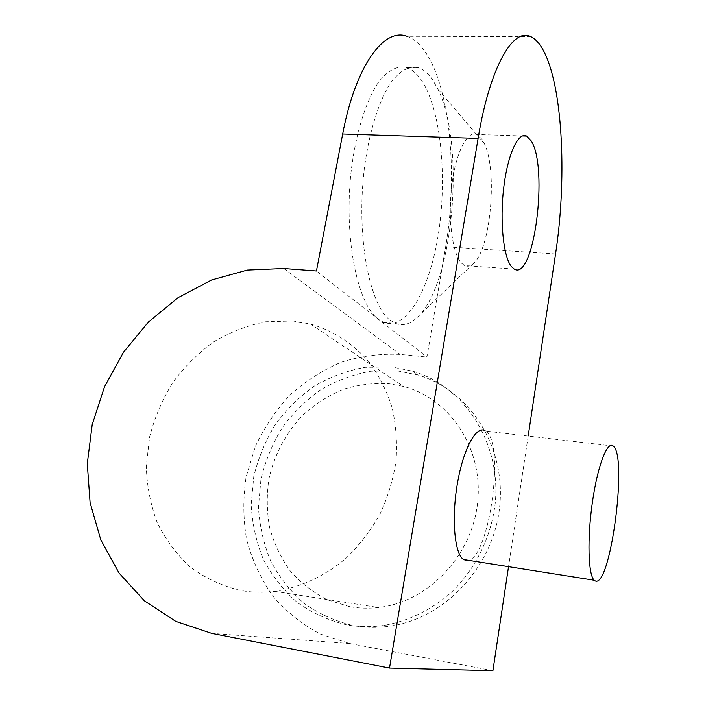 <?xml version="1.0" encoding="UTF-8"?>
<svg xmlns="http://www.w3.org/2000/svg" width="706" height="706" viewBox="0 0 706 706"><rect width="100%" height="100%" fill="white"/><g stroke="black" fill="none" stroke-linecap="round" stroke-linejoin="round"><path stroke-width="0.53" stroke-dasharray="3.53 2.65" d="M530.691 36.606L406.983 36.315C413.928 38.715 420.238 44.222 425.921 52.844C450.763 90.262 457.841 176.924 445.654 246.765L426.927 357.068L378.187 319.094L383.093 322.077C406.515 331.838 430.219 288.895 438.7 231.983C447.348 175.132 440.703 108.283 421.103 79.707C416.778 73.512 412.039 69.506 406.885 67.688C397.399 65.217 387.876 70.176 378.301 82.567C365.99 100.808 355.921 132.746 351.314 169.872C343.451 236.536 357.104 303.915 378.187 319.094L316.438 270.989M613.267 446.086L485.499 431.057C505.814 442.38 488.896 562.285 466.701 560.546M292.999 321.009L265.738 321.76C247.568 325.378 230.262 332.058 213.812 341.792C198.201 353.097 184.513 366.696 172.758 382.581C162.354 399.481 154.649 417.573 149.628 436.855L146.283 466.181C146.874 485.852 150.528 504.684 157.253 522.669C165.689 539.772 176.782 554.651 190.541 567.306C205.605 578.346 222.337 586.068 240.737 590.498C251.892 592.493 263.267 592.784 274.881 591.381C300.2 587.489 324.76 576.14 345.861 558.402C359.186 545.517 370.5 530.877 379.81 514.48C387.77 497.377 393.171 479.639 396.022 461.256C397.346 442.865 396.048 425.03 392.148 407.75C386.826 391.115 379.281 376.06 369.52 362.575C353.203 343.593 333.497 330.735 310.419 324.019L292.999 321.009M349.646 606.666L326.931 599.641C312.802 592.299 300.474 582.618 289.954 570.589C280.706 557.493 273.919 543.099 269.577 527.408C266.744 511.303 266.533 495.082 268.933 478.747C274.555 454.17 285.912 432.884 303.006 414.899C315.061 404.097 328.378 395.616 342.957 389.447C357.986 384.761 373.262 382.846 388.777 383.693L403.594 386.473C449.501 398.475 483.054 447.763 477.75 501.366C472.835 554.969 428.542 602.086 378.416 607.513C368.682 608.625 359.098 608.343 349.646 606.666M391.715 366.961L365.037 367.341C347.308 370.588 330.496 376.792 314.585 385.953C299.512 396.631 286.389 409.542 275.216 424.677C265.394 440.809 258.246 458.115 253.763 476.585L251.16 504.719C252.192 523.614 256.216 541.723 263.223 559.046C271.881 575.522 283.088 589.889 296.847 602.147C311.849 612.852 328.387 620.406 346.469 624.801C358.78 627.06 371.285 627.263 383.985 625.419C407.971 621.165 430.854 610.169 450.269 593.411C475.209 569.821 491.42 536.992 495.277 502.707C501.048 441.947 463.86 386.182 412.604 371.144L391.715 366.961M397.319 370.862L370.932 371.206C353.397 374.392 336.762 380.508 321.036 389.553C306.139 400.09 293.175 412.842 282.135 427.792C272.437 443.73 265.385 460.833 260.982 479.083L258.449 506.882C259.499 525.555 263.514 543.443 270.477 560.555C279.064 576.837 290.175 591.028 303.801 603.136C318.653 613.708 335.023 621.165 352.903 625.516C365.081 627.749 377.445 627.952 389.994 626.134C446.042 618.288 494.571 565.003 499.839 505.046C505.487 445.062 468.687 389.941 417.987 375.018L397.319 370.862M482.048 139.329L476.859 134.502C467.328 130.054 455.767 152.434 451.805 185.554C447.745 218.604 452.405 253.639 461.433 263.117L464.601 265.58C467.46 266.894 470.346 266.233 473.267 263.612C490.511 249.809 497.845 171.47 484.466 143.821L482.048 139.329M390.109 320.162L394.91 323.136C402.226 326.216 409.445 324.513 416.575 318.018C453.049 286.83 466.198 146.274 437.967 89.256L432.681 79.893C428.454 73.671 423.821 69.647 418.782 67.829C409.498 65.358 400.161 70.335 390.753 82.77C378.645 101.09 368.709 133.152 364.111 170.428C356.256 237.366 369.485 304.974 390.109 320.162M492.903 670.7L349.761 643.528L320.215 634.023C301.921 624.245 286.027 611.475 272.525 595.714C260.699 578.62 252.068 559.911 246.623 539.605C243.102 518.813 242.935 497.933 246.103 476.956L255.237 446.748C264.194 427.598 275.764 410.38 289.945 395.078C305.38 381.205 322.448 370.262 341.157 362.24C360.466 356.115 380.146 353.512 400.187 354.421L426.927 357.068M528.194 435.937L508.461 567.165M283.759 268.518L400.187 354.421M349.761 643.528L211.765 633.388M555.551 253.957L445.654 246.765M522.422 135.94L476.859 134.502M484.466 143.821L437.967 89.256M473.267 263.612L416.575 318.018M383.093 322.077L394.91 323.136M406.885 67.688L418.782 67.829M514.233 269.083L464.601 265.58M383.985 625.419L389.994 626.134M412.604 371.144L417.987 375.018M274.881 591.381L378.416 607.513M310.419 324.019L403.594 386.473"/><path stroke-width="1.06" d="M528.194 435.937L555.551 253.957C566.653 181.751 563.344 92.468 545.006 53.718C540.805 44.796 536.039 39.095 530.691 36.606C513.112 27.252 489.77 67.238 478.094 138.411L342.684 133.99C355.453 65.764 384.082 27.313 406.983 36.315M466.701 560.546L463.586 559.549C454.532 554.095 451.346 518.478 457.409 483.522C463.357 448.504 476.426 424.994 485.128 430.81M595.264 580.923C610.363 588.301 627.625 457.7 613.514 446.324L613.267 446.086C607.487 440.429 597.7 465.316 592.449 501.887C587.118 538.387 588.16 575.108 594.223 580.235L595.264 580.923M511.435 266.612C503.475 257.09 499.689 221.569 503.705 187.999C507.623 154.349 518.213 131.59 526.667 136.073L531.247 140.953C548.686 168.178 533.983 281.623 514.233 269.083L511.435 266.612M342.684 133.99L316.438 270.989L283.759 268.518L247.312 270.08L211.615 279.973L178.203 297.579L148.436 322.007L123.524 352.17L104.506 386.817L92.212 424.527L87.279 463.718L90.103 502.734L100.773 539.781L119.067 573.069L144.403 600.815L175.776 621.386L211.765 633.388L389.518 668.061L478.094 138.411M508.461 567.165L492.903 670.7L389.518 668.061M526.667 136.073L522.422 135.94M463.586 559.549L594.223 580.235"/></g></svg>
